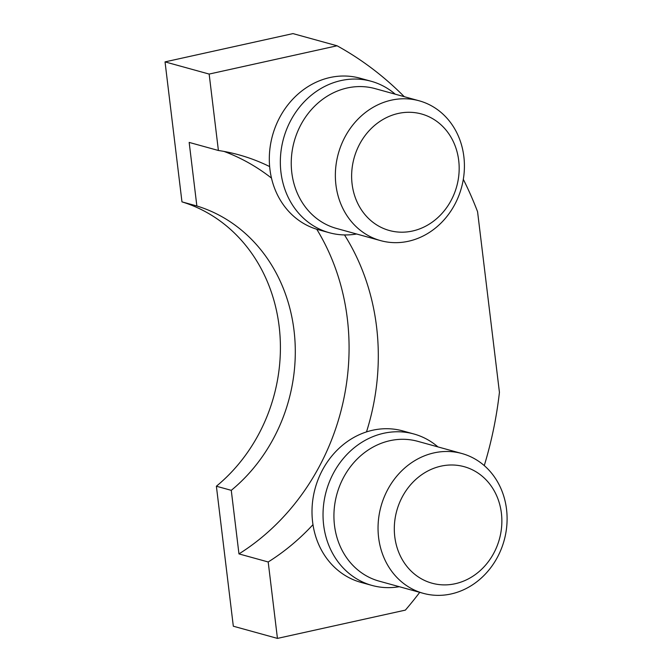 <?xml version="1.0" encoding="UTF-8"?>
<svg xmlns="http://www.w3.org/2000/svg" width="672" height="672" viewBox="0 0 672 672"><rect width="100%" height="100%" fill="white"/><g stroke="black" fill="none" stroke-linecap="round" stroke-linejoin="round"><path stroke-width="1.01" d="M269.648 166.58A223.616 196.98 105.4 0 0 238.871 154.837A223.616 196.98 105.4 0 0 218.4 150.486L189.168 142.414L196.862 205.985L181.969 201.869A163.178 143.741 105.4 0 1 279.14 326.374A163.178 143.741 105.4 0 1 216.384 486.226L231.269 490.342A163.178 143.741 105.4 0 0 294.025 330.481A163.178 143.741 105.4 0 0 196.862 205.985M366.492 431.92A223.616 196.98 105.4 0 0 376.564 326.777A223.616 196.98 105.4 0 0 344.492 234.931M231.269 490.342L238.963 553.904A223.616 196.98 105.4 0 0 347.332 318.696A223.616 196.98 105.4 0 0 316.739 229.228M271.48 178.088A223.616 196.98 105.4 0 0 224.078 151.444M216.384 486.226L233.318 626.212L277.444 638.4L405.376 610.117A362.611 319.427 105.4 0 0 419.731 592.351M484.268 465.595A362.611 319.427 105.4 0 0 499.43 392.33L477.574 211.722A362.611 319.427 105.4 0 0 463.319 179.34M404.267 96.684A362.611 319.427 105.4 0 0 337.084 45.788L292.967 33.6L165.035 61.883L181.969 201.869M337.084 45.788L209.152 74.071L165.035 61.883M209.152 74.071L218.4 150.486M238.963 553.904L268.195 561.977L277.444 638.4M268.195 561.977A223.616 196.98 105.4 0 0 312.976 524.664M399.286 586.698A78.565 69.208 -74.6 0 1 372.019 585.438L360.99 582.389A78.565 69.208 -74.6 0 1 312.614 521.984A78.565 69.208 -74.6 0 1 402.83 430.928L413.86 433.978A78.565 69.208 -74.6 0 1 437.909 446.888M372.019 585.438A78.565 69.208 -74.6 0 1 323.644 525.025A78.565 69.208 -74.6 0 1 413.86 433.978M438.799 466.687A60.438 53.239 105.4 0 0 395.111 539.12A60.438 53.239 105.4 0 0 457.372 583.195A60.438 53.239 105.4 0 0 501.06 510.77A60.438 53.239 105.4 0 0 438.799 466.687M453.709 593.326A72.526 63.882 -74.6 0 1 423.259 593.326A72.526 63.882 -74.6 0 1 378.176 523.421A72.526 63.882 -74.6 0 1 431.432 453.516A72.526 63.882 -74.6 0 1 461.882 453.516A72.526 63.882 -74.6 0 1 506.965 523.421A72.526 63.882 -74.6 0 1 453.709 593.326M461.882 453.516L417.766 441.328A72.526 63.882 105.4 0 0 387.316 441.328A72.526 63.882 105.4 0 0 334.06 511.232A72.526 63.882 105.4 0 0 379.142 581.137L423.259 593.326M356.605 233.999A78.565 69.208 -74.6 0 1 329.339 232.73L318.31 229.69A78.565 69.208 -74.6 0 1 269.926 169.277A78.565 69.208 -74.6 0 1 360.15 78.229L371.179 81.27A78.565 69.208 -74.6 0 1 395.228 94.189M329.339 232.73A78.565 69.208 -74.6 0 1 280.955 172.326A78.565 69.208 -74.6 0 1 371.179 81.27M372.742 222.138A60.438 53.239 105.4 0 0 448.123 205.472A60.438 53.239 105.4 0 0 438.068 122.338A60.438 53.239 105.4 0 0 362.678 139.003A60.438 53.239 105.4 0 0 372.742 222.138M439.085 110.838A72.526 63.882 -74.6 0 1 457.178 199.601A72.526 63.882 -74.6 0 1 380.579 240.618A72.526 63.882 -74.6 0 1 360.688 230.588A72.526 63.882 -74.6 0 1 342.594 141.826A72.526 63.882 -74.6 0 1 419.202 100.808A72.526 63.882 -74.6 0 1 439.085 110.838M419.202 100.808L375.085 88.62A72.526 63.882 105.4 0 0 298.477 129.637A72.526 63.882 105.4 0 0 316.571 218.4A72.526 63.882 105.4 0 0 336.462 228.43L380.579 240.618"/></g></svg>
